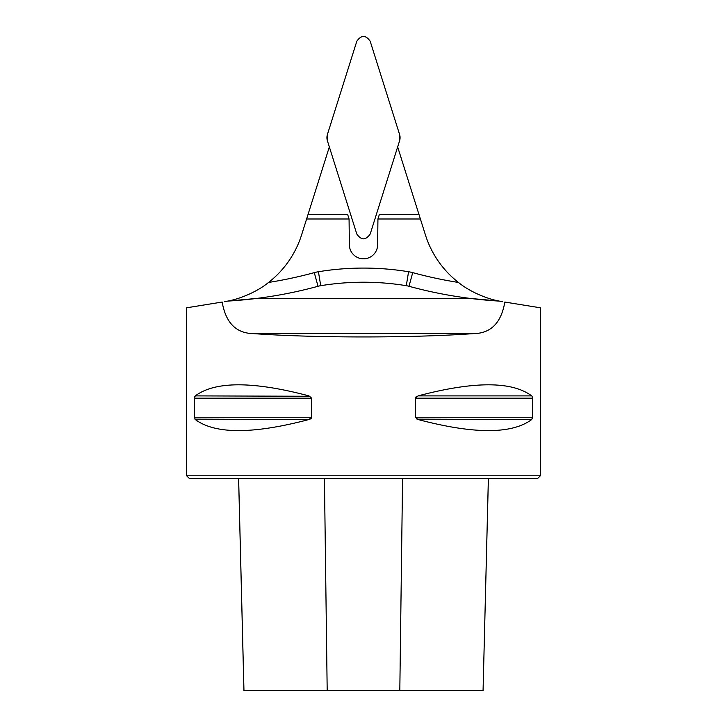 <?xml version="1.0" encoding="UTF-8"?>
<svg xmlns="http://www.w3.org/2000/svg" width="727" height="727" viewBox="0 0 727 727"><rect width="100%" height="100%" fill="white"/><g stroke="black" fill="none" stroke-linecap="round" stroke-linejoin="round"><path stroke-width="1.09" d="M329.34 146.909L301.578 234.93A97.264 97.264 0 0 1 268.536 282.458A427.949 427.949 0 0 0 314.291 272.634A40.676 40.676 0 0 1 318.426 271.734A279.404 279.404 0 0 1 408.574 271.734A40.676 40.676 0 0 1 412.709 272.634A427.949 427.949 0 0 0 458.464 282.458C470.505 292.354 488.108 299.115 499.276 301.096L502.648 301.705L499.267 301.087M458.464 282.458A97.264 97.264 0 0 1 425.422 234.93L397.66 146.909M420.388 218.991L377.931 218.991L377.649 244.654A14.149 14.149 0 0 1 364.381 258.776L362.619 258.776A14.149 14.149 0 0 1 349.351 244.654L349.069 218.991L306.612 218.991M495.332 300.224L494.633 300.06M224.352 301.705L227.724 301.096C238.901 299.106 256.486 292.372 268.536 282.458M232.367 300.051L231.677 300.224M222.171 302.05C225.761 322.843 236.175 333.357 253.405 333.611C315.445 338.055 411.555 338.055 473.595 333.611C490.807 333.402 501.221 322.888 504.829 302.05L540.334 307.794L540.334 475.794L186.666 475.794L186.666 307.794L222.171 302.05M532.046 396.27L532.573 398.187L532.573 417.234L531.71 419.524C511.908 434.292 474.022 434.292 418.052 419.524L415.317 417.234L415.317 398.187L418.052 395.888C474.022 381.121 511.908 381.121 531.71 395.888L418.052 395.888M417.007 396.27L416.326 396.642M416.108 396.806L415.599 397.333M417.007 419.152L531.71 419.524M532.328 418.616L532.491 418.08M194.427 398.187L195.29 395.888C215.092 381.121 252.978 381.121 308.948 395.888L311.683 398.187L311.683 417.234L308.948 419.524C252.978 434.292 215.092 434.292 195.29 419.524L194.427 417.234L194.427 398.187L311.683 398.187M309.993 396.27L195.29 395.888M194.672 396.806L194.509 397.342M194.954 419.152L308.948 419.524M309.993 419.152L310.674 418.77M310.892 418.616L311.401 418.08M540.334 475.794L537.689 478.448L189.311 478.448L186.666 475.794M238.629 478.448L243.963 690.65L483.064 690.65L488.371 478.448M499.276 301.096A442.098 442.098 0 0 1 408.992 286.284A26.526 26.526 0 0 0 406.293 285.693A265.255 265.255 0 0 0 320.716 285.693A26.526 26.526 0 0 0 318.008 286.284A442.098 442.098 0 0 1 227.724 301.096L257.076 298.379L469.933 298.379L499.276 301.096M377.931 218.991L379.33 214.565L418.997 214.565M308.003 214.565L347.67 214.565L349.069 218.991M370.197 234.03L399.586 140.802A10.578 10.532 -0 0 0 399.586 134.486L370.197 41.257C365.736 34.851 361.274 34.851 356.803 41.257L327.414 134.486A10.578 10.532 180 0 0 327.414 140.802L356.803 234.03C361.264 240.437 365.726 240.437 370.197 234.03M399.586 140.802L370.197 234.03C365.736 240.437 361.274 240.437 356.803 234.03L327.414 140.802L327.414 134.486L356.803 41.257C361.274 34.851 365.736 34.851 370.197 41.257L399.586 134.486L399.586 140.802M327.186 690.65L324.433 478.448M399.814 690.65L402.567 478.448M194.427 417.234L311.683 417.234M415.317 398.187L532.573 398.187M415.317 417.234L532.573 417.234M412.709 272.634L408.992 286.284M314.291 272.634L318.008 286.284M318.426 271.734L320.716 285.693M408.574 271.734L406.293 285.693M473.595 333.611L253.405 333.611M243.936 690.65L238.601 478.448M483.064 690.65L488.399 478.448"/></g></svg>
